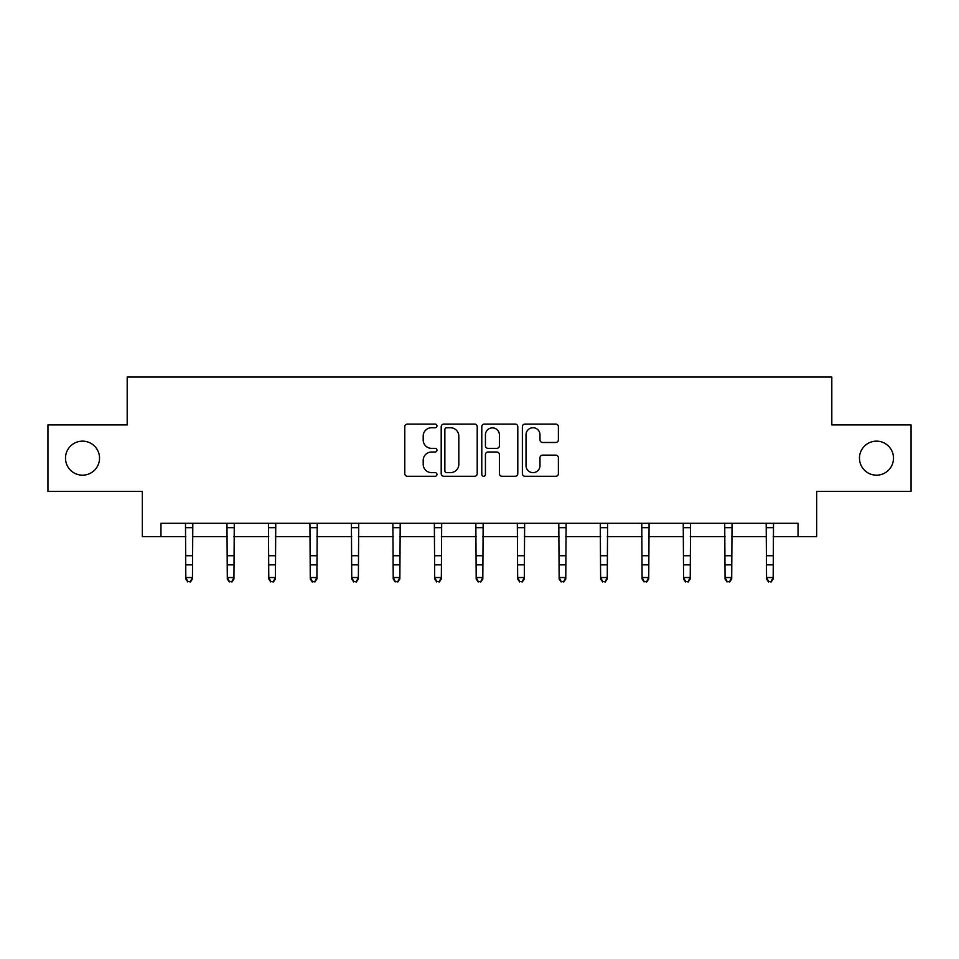 <?xml version="1.0" encoding="UTF-8"?>
<svg xmlns="http://www.w3.org/2000/svg" width="959" height="959" viewBox="0 0 959 959"><rect width="100%" height="100%" fill="white"/><g stroke="black" fill="none" stroke-linecap="round" stroke-linejoin="round"><path stroke-width="1.44" d="M436.956 425.904A1.822 1.822 0 0 0 435.134 424.082L407.395 424.082A2.613 2.613 0 0 0 404.794 426.695L404.794 473.674A2.613 2.613 0 0 0 407.395 476.275L435.134 476.275A1.822 1.822 0 0 0 436.956 474.453A1.822 1.822 0 0 0 435.134 472.631L431.538 472.631A8.355 8.355 0 0 1 423.195 464.276L423.195 460.356A8.355 8.355 0 0 1 431.538 452.013L435.134 452.013A1.822 1.822 0 0 0 436.956 450.179A1.822 1.822 0 0 0 435.134 448.356L431.538 448.356A8.355 8.355 0 0 1 423.195 440.001L423.195 436.081A8.355 8.355 0 0 1 431.538 427.738L435.134 427.738A1.822 1.822 0 0 0 436.956 425.904M859.468 458.162A17.022 17.022 0 0 0 876.478 475.173A17.022 17.022 0 0 0 893.5 458.162A17.022 17.022 0 0 0 876.478 441.14A17.022 17.022 0 0 0 859.468 458.162M65.5 458.162A17.022 17.022 0 0 0 82.522 475.173A17.022 17.022 0 0 0 99.532 458.162A17.022 17.022 0 0 0 82.522 441.14A17.022 17.022 0 0 0 65.5 458.162M555.776 442.483A2.613 2.613 0 0 0 558.39 439.869L558.39 426.695A2.613 2.613 0 0 0 555.776 424.082L524.981 424.082A2.613 2.613 0 0 0 522.367 426.695L522.367 473.674A2.613 2.613 0 0 0 524.981 476.275L555.776 476.275A2.613 2.613 0 0 0 558.39 473.674L558.39 457.755A2.613 2.613 0 0 0 555.776 455.141L542.59 455.141A2.613 2.613 0 0 0 539.989 457.755L539.989 465.642A6.977 6.977 0 0 1 533 472.631A6.977 6.977 0 0 1 526.023 465.642L526.023 434.715A6.977 6.977 0 0 1 533 427.738A6.977 6.977 0 0 1 539.989 434.715L539.989 439.869A2.613 2.613 0 0 0 542.59 442.483L555.776 442.483M160.956 536.596L160.956 523.302L798.044 523.302L798.044 536.596L816.66 536.596L816.66 491.392L911.05 491.392L911.05 424.921L831.813 424.921L831.813 377.055L127.187 377.055L127.187 424.921L47.95 424.921L47.95 491.392L142.34 491.392L142.34 536.596L185.818 536.596M477.21 426.695A2.613 2.613 0 0 0 474.609 424.082L443.813 424.082A2.613 2.613 0 0 0 441.2 426.695L441.2 473.674A2.613 2.613 0 0 0 443.813 476.275L474.609 476.275A2.613 2.613 0 0 0 477.21 473.674L477.21 426.695M484.391 424.082L515.187 424.082A2.613 2.613 0 0 1 517.8 426.695L517.8 473.674A2.613 2.613 0 0 1 515.187 476.275L502.013 476.275A2.613 2.613 0 0 1 499.399 473.674L499.399 454.614A2.613 2.613 0 0 0 496.786 452.013L488.047 452.013A2.613 2.613 0 0 0 485.434 454.614L485.434 474.453A1.822 1.822 0 0 1 483.612 476.275A1.822 1.822 0 0 1 481.79 474.453L481.79 426.695A2.613 2.613 0 0 1 484.391 424.082M192.459 536.596L227.295 536.596M233.948 536.596L268.772 536.596M275.425 536.596L310.26 536.596M316.902 536.596L351.737 536.596M358.378 536.596L393.214 536.596M399.867 536.596L434.691 536.596M441.344 536.596L476.179 536.596M482.821 536.596L517.656 536.596M524.309 536.596L559.133 536.596M565.786 536.596L600.622 536.596M607.263 536.596L642.098 536.596M648.74 536.596L683.575 536.596M690.228 536.596L725.052 536.596M731.705 536.596L766.541 536.596M773.182 536.596L798.044 536.596M446.678 427.738A1.822 1.822 0 0 0 444.856 429.56L444.856 470.797A1.822 1.822 0 0 0 446.678 472.631L450.466 472.631A8.355 8.355 0 0 0 458.822 464.276L458.822 436.081A8.355 8.355 0 0 0 450.466 427.738L446.678 427.738M499.399 434.847A6.977 6.977 0 0 0 492.423 427.87A6.977 6.977 0 0 0 485.434 434.847L485.434 445.743A2.613 2.613 0 0 0 488.047 448.356L496.786 448.356A2.613 2.613 0 0 0 499.399 445.743L499.399 434.847M185.483 523.302L185.818 577.534L192.459 577.534L192.459 579.008L190.469 581.945L187.808 581.346L190.469 581.945M190.469 581.346L192.459 577.534L192.807 523.302M187.808 581.945L185.818 579.008L185.818 577.534L187.808 581.346M226.959 523.302L227.295 577.534L233.948 577.534L233.948 579.008L231.946 581.945L229.297 581.346L231.946 581.945M231.946 581.346L233.948 577.534L234.284 523.302M229.297 581.945L227.295 579.008L227.295 577.534L229.297 581.346M268.436 523.302L268.772 577.534L275.425 577.534L275.425 579.008L273.435 581.945L270.774 581.346L273.435 581.945M273.435 581.346L275.425 577.534L275.76 523.302M270.774 581.945L268.772 579.008L268.772 577.534L270.774 581.346M309.925 523.302L310.26 577.534L316.902 577.534L316.902 579.008L314.912 581.945L312.25 581.346L314.912 581.945M314.912 581.346L316.902 577.534L317.237 523.302M312.25 581.945L310.26 579.008L310.26 577.534L312.25 581.346M351.402 523.302L351.737 577.534L358.378 577.534L358.378 579.008L356.388 581.945L353.727 581.346L356.388 581.945M356.388 581.346L358.378 577.534L358.726 523.302M353.727 581.945L351.737 579.008L351.737 577.534L353.727 581.346M392.878 523.302L393.214 577.534L399.867 577.534L399.867 579.008L397.865 581.945L395.216 581.346L397.865 581.945M397.865 581.346L399.867 577.534L400.203 523.302M395.216 581.945L393.214 579.008L393.214 577.534L395.216 581.346M434.355 523.302L434.691 577.534L441.344 577.534L441.344 579.008L439.354 581.945L436.693 581.346L439.354 581.945M439.354 581.346L441.344 577.534L441.679 523.302M436.693 581.945L434.691 579.008L434.691 577.534L436.693 581.346M475.844 523.302L476.179 577.534L482.821 577.534L482.821 579.008L480.831 581.945L478.169 581.346L480.831 581.945M480.831 581.346L482.821 577.534L483.156 523.302M478.169 581.945L476.179 579.008L476.179 577.534L478.169 581.346M517.321 523.302L517.656 577.534L524.309 577.534L524.309 579.008L522.307 581.945L519.646 581.346L522.307 581.945M522.307 581.346L524.309 577.534L524.645 523.302M519.646 581.945L517.656 579.008L517.656 577.534L519.646 581.346M558.797 523.302L559.133 577.534L565.786 577.534L565.786 579.008L563.784 581.945L561.135 581.346L563.784 581.945M563.784 581.346L565.786 577.534L566.122 523.302M561.135 581.945L559.133 579.008L559.133 577.534L561.135 581.346M600.274 523.302L600.622 577.534L607.263 577.534L607.263 579.008L605.273 581.945L602.612 581.346L605.273 581.945M605.273 581.346L607.263 577.534L607.598 523.302M602.612 581.945L600.622 579.008L600.622 577.534L602.612 581.346M641.763 523.302L642.098 577.534L648.74 577.534L648.74 579.008L646.75 581.945L644.088 581.346L646.75 581.945M646.75 581.346L648.74 577.534L649.075 523.302M644.088 581.945L642.098 579.008L642.098 577.534L644.088 581.346M683.24 523.302L683.575 577.534L690.228 577.534L690.228 579.008L688.226 581.945L685.565 581.346L688.226 581.945M688.226 581.346L690.228 577.534L690.564 523.302M685.565 581.945L683.575 579.008L683.575 577.534L685.565 581.346M724.716 523.302L725.052 577.534L731.705 577.534L731.705 579.008L729.703 581.945L727.054 581.346L729.703 581.945M729.703 581.346L731.705 577.534L732.041 523.302M727.054 581.945L725.052 579.008L725.052 577.534L727.054 581.346M766.193 523.302L766.541 577.534L773.182 577.534L773.182 579.008L771.192 581.945L768.531 581.346L771.192 581.945M771.192 581.346L773.182 577.534L773.517 523.302M768.531 581.945L766.541 579.008L766.541 577.534L768.531 581.346M192.783 523.35L185.507 523.35M192.459 555.74L185.818 555.74M192.459 564.863L185.818 564.863M192.459 527.678L185.818 527.678M234.26 523.35L226.983 523.35M233.948 555.74L227.295 555.74M233.948 564.863L227.295 564.863M233.948 527.678L227.295 527.678M275.736 523.35L268.46 523.35M275.425 555.74L268.772 555.74M275.425 564.863L268.772 564.863M275.425 527.678L268.772 527.678M317.225 523.35L309.937 523.35M316.902 555.74L310.26 555.74M316.902 564.863L310.26 564.863M316.902 527.678L310.26 527.678M358.702 523.35L351.426 523.35M358.378 555.74L351.737 555.74M358.378 564.863L351.737 564.863M358.378 527.678L351.737 527.678M400.179 523.35L392.902 523.35M399.867 555.74L393.214 555.74M399.867 564.863L393.214 564.863M399.867 527.678L393.214 527.678M441.655 523.35L434.379 523.35M441.344 555.74L434.691 555.74M441.344 564.863L434.691 564.863M441.344 527.678L434.691 527.678M483.144 523.35L475.856 523.35M482.821 555.74L476.179 555.74M482.821 564.863L476.179 564.863M482.821 527.678L476.179 527.678M524.621 523.35L517.345 523.35M524.309 555.74L517.656 555.74M524.309 564.863L517.656 564.863M524.309 527.678L517.656 527.678M566.098 523.35L558.821 523.35M565.786 555.74L559.133 555.74M565.786 564.863L559.133 564.863M565.786 527.678L559.133 527.678M607.574 523.35L600.298 523.35M607.263 555.74L600.622 555.74M607.263 564.863L600.622 564.863M607.263 527.678L600.622 527.678M649.063 523.35L641.775 523.35M648.74 555.74L642.098 555.74M648.74 564.863L642.098 564.863M648.74 527.678L642.098 527.678M690.54 523.35L683.264 523.35M690.228 555.74L683.575 555.74M690.228 564.863L683.575 564.863M690.228 527.678L683.575 527.678M732.017 523.35L724.74 523.35M731.705 555.74L725.052 555.74M731.705 564.863L725.052 564.863M731.705 527.678L725.052 527.678M773.493 523.35L766.217 523.35M773.182 555.74L766.541 555.74M773.182 564.863L766.541 564.863M773.182 527.678L766.541 527.678"/></g></svg>
